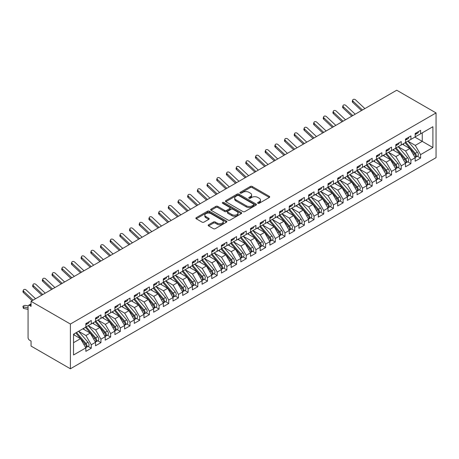 <?xml version="1.0" encoding="UTF-8"?>
<svg xmlns="http://www.w3.org/2000/svg" width="459" height="459" viewBox="0 0 459 459"><rect width="100%" height="100%" fill="white"/><g stroke="black" fill="none" stroke-linecap="round" stroke-linejoin="round"><path stroke-width="0.69" d="M257.895 203.285A0.941 0.545 0 0 0 259.226 203.285L269.33 197.456A1.343 0.775 0 0 0 269.726 196.905A1.343 0.775 0 0 0 269.33 196.36L252.215 186.474A1.343 0.775 0 0 0 250.316 186.474L240.212 192.31A0.941 0.545 0 0 0 239.937 192.694A0.941 0.545 0 0 0 240.212 193.078A0.941 0.545 0 0 0 241.543 193.078L242.851 192.321A4.303 2.484 0 0 1 248.939 192.321L250.362 193.147A4.303 2.484 0 0 1 251.624 194.903A4.303 2.484 0 0 1 250.362 196.659L249.053 197.416A0.941 0.545 0 0 0 248.778 197.8A0.941 0.545 0 0 0 249.053 198.185A0.941 0.545 0 0 0 250.384 198.185L251.693 197.427A4.303 2.484 0 0 1 257.78 197.427L259.203 198.254A4.303 2.484 0 0 1 260.465 200.009A4.303 2.484 0 0 1 259.203 201.765L257.895 202.517A0.941 0.545 0 0 0 257.619 202.901A0.941 0.545 0 0 0 257.895 203.285L257.895 202.517M208.575 224.79A1.343 0.775 0 0 0 208.179 225.34A1.343 0.775 0 0 0 208.575 225.891L213.378 228.662A1.343 0.775 0 0 0 215.277 228.662L226.499 222.185A1.343 0.775 0 0 0 226.889 221.634A1.343 0.775 0 0 0 226.499 221.089L209.384 211.209A1.343 0.775 0 0 0 207.485 211.209L196.263 217.681A1.343 0.775 0 0 0 195.867 218.232A1.343 0.775 0 0 0 196.263 218.782L202.063 222.127A1.343 0.775 0 0 0 203.962 222.127L208.765 219.356A1.343 0.775 0 0 0 209.161 218.811A1.343 0.775 0 0 0 208.765 218.26L205.89 216.602A3.597 2.077 0 0 1 204.834 215.133A3.597 2.077 0 0 1 207.055 213.211A3.597 2.077 0 0 1 210.979 213.664L222.242 220.165A3.597 2.077 0 0 1 223.298 221.634A3.597 2.077 0 0 1 221.077 223.556A3.597 2.077 0 0 1 217.159 223.103L215.277 222.018A1.343 0.775 0 0 0 213.378 222.018L208.575 224.79L208.575 225.891M396.725 90.222L436.05 112.925L70.393 324.037L31.063 301.334L396.725 90.222M242.949 211.588A1.343 0.775 0 0 0 244.848 211.588L256.065 205.116A1.343 0.775 0 0 0 256.461 204.565A1.343 0.775 0 0 0 256.065 204.014L238.955 194.134A1.343 0.775 0 0 0 237.051 194.134L225.834 200.612A1.343 0.775 0 0 0 225.438 201.162A1.343 0.775 0 0 0 225.834 201.708L242.949 211.588M222.931 203.492A0.941 0.545 0 0 1 223.883 203.624L223.883 202.505L241.285 212.551A1.343 0.775 0 0 1 241.675 213.102A1.343 0.775 0 0 1 241.285 213.647L230.062 220.125A1.343 0.775 0 0 1 228.163 220.125L211.048 210.245L215.85 207.497L215.85 206.378L211.048 209.149A1.343 0.775 0 0 0 210.652 209.694A1.343 0.775 0 0 0 211.048 210.245L211.048 209.149M215.85 207.497A1.343 0.775 0 0 1 217.75 207.497L217.75 206.378A1.343 0.775 0 0 0 215.85 206.378M217.75 206.378L224.692 210.383A1.343 0.775 0 0 0 226.591 210.383L229.775 208.547A1.343 0.775 0 0 0 230.171 207.996A1.343 0.775 0 0 0 229.775 207.445L222.552 203.274A0.941 0.545 0 0 1 222.276 202.889A0.941 0.545 0 0 1 222.856 202.39A0.941 0.545 0 0 1 223.883 202.505M31.063 301.334L31.063 306.365L29.514 305.47A2.054 1.188 -120 0 0 28.487 305.373A2.054 1.188 -120 0 0 28.062 306.308L28.062 337.629A2.054 1.188 -120 0 0 29.514 340.142L31.063 341.037L31.063 346.075L70.393 368.778L70.393 324.037M70.393 368.778L436.05 157.667L436.05 112.925M414.884 137.115L432.9 147.517L432.9 126.713L420.599 133.816L420.599 130.35L415.177 133.477L415.177 136.948L410.914 139.41L410.914 135.939L405.492 139.071L405.492 142.537L401.229 144.998L401.229 141.533L395.801 144.665L395.801 148.131L391.544 150.592L391.544 147.127L386.117 150.254L386.117 153.725L381.854 156.186L381.854 152.715L376.432 155.848L376.432 159.313L372.169 161.775L372.169 158.309L366.747 161.442L366.747 164.907L362.484 167.369L362.484 163.903L357.056 167.036L357.056 170.501L352.799 172.963L352.799 169.491L347.371 172.624L347.371 176.095L343.108 178.551L343.108 175.086L337.686 178.218L337.686 181.684L333.423 184.145L333.423 180.68L328.001 183.812L328.001 187.278L323.738 189.739L323.738 186.274L318.311 189.401L318.311 192.872L314.054 195.333L314.054 191.862L308.626 194.995L308.626 198.46L304.363 200.922L304.363 197.456L298.941 200.589L298.941 204.054L294.678 206.516L294.678 203.05L289.256 206.177L289.256 209.648L284.993 212.11L284.993 208.638L279.565 211.771L279.565 215.237L275.308 217.698L275.308 214.233L269.881 217.365L269.881 220.831L265.618 223.292L265.618 219.827L260.196 222.959L260.196 226.425L255.933 228.886L255.933 225.415L250.511 228.548L250.511 232.019L246.248 234.474L246.248 231.009L240.82 234.142L240.82 237.607L236.563 240.068L236.563 236.603L231.135 239.736L231.135 243.201L226.872 245.663L226.872 242.197L221.45 245.324L221.45 248.795L217.187 251.257L217.187 247.785L211.765 250.918L211.765 254.384L207.502 256.845L207.502 253.379L202.075 256.512L202.075 259.978L197.818 262.439L197.818 258.974L192.39 262.1L192.39 265.572L188.127 268.033L188.127 264.562L182.705 267.695L182.705 271.16L178.442 273.621L178.442 270.156L173.02 273.289L173.02 276.754L168.757 279.215L168.757 275.75L163.329 278.883L163.329 282.348L159.072 284.809L159.072 281.338L153.645 284.471L153.645 287.942L149.382 290.398L149.382 286.932L143.96 290.065L143.96 293.531L139.697 295.992L139.697 292.526L134.275 295.659L134.275 299.125L130.012 301.586L130.012 298.12L124.584 301.247L124.584 304.719L120.327 307.18L120.327 303.709L114.899 306.841L114.899 310.307L110.636 312.768L110.636 309.303L105.214 312.436L105.214 315.901L100.951 318.362L100.951 314.897L95.529 318.024L95.529 321.495L91.266 323.956L91.266 320.485L85.839 323.618L85.839 327.083L73.538 334.186L73.538 354.991L85.839 347.888L80.514 338.662L73.538 334.634M432.9 147.517L420.599 154.62L415.275 145.394L407.913 141.142L417.317 152.124L415.28 153.3A2.743 1.584 60 0 1 416.336 155.905A2.743 1.584 60 0 1 415.774 157.156A2.743 1.584 60 0 1 415.326 157.282M417.38 156.226L420.599 158.085L420.599 154.62M420.599 158.085L415.177 161.218L415.177 157.753L410.914 160.208L405.584 150.982L398.223 146.731L407.626 157.718L405.595 158.889A2.743 1.584 60 0 1 406.651 161.493A2.743 1.584 60 0 1 406.083 162.75A2.743 1.584 60 0 1 405.641 162.876M407.695 161.82L410.914 163.679L410.914 160.208M410.914 163.679L405.492 166.812L405.492 163.341L401.229 165.802L395.899 156.576L388.538 152.325M398.01 167.415L401.229 169.273L401.229 165.802M401.229 169.273L395.801 172.4L395.801 168.935L391.544 171.396L386.214 162.17L378.853 157.919L388.257 168.901L386.22 170.077A2.743 1.584 60 0 1 387.281 172.682A2.743 1.584 60 0 1 386.713 173.932A2.743 1.584 60 0 1 386.271 174.059M388.32 173.003L391.544 174.862L391.544 171.396M391.544 174.862L386.117 177.994L386.117 174.529L381.854 176.99L376.529 167.759L369.168 163.513M378.635 178.597L381.854 180.456L381.854 176.99M381.854 180.456L376.432 183.589L376.432 180.117L372.169 182.579L366.839 173.353L359.477 169.101M368.95 184.191L372.169 186.05L372.169 182.579M372.169 186.05L366.747 189.177L366.747 185.711L362.484 188.173L357.154 178.947L349.792 174.695L359.196 185.677L357.165 186.853A2.743 1.584 60 0 1 358.221 189.458A2.743 1.584 60 0 1 357.653 190.709A2.743 1.584 60 0 1 357.211 190.835M359.265 189.779L362.484 191.638L362.484 188.173M362.484 191.638L357.056 194.771L357.056 191.305L352.799 193.767L347.469 184.535L340.108 180.289M349.574 195.373L352.799 197.232L352.799 193.767M352.799 197.232L347.371 200.365L347.371 196.9L343.108 199.355L337.784 190.129L330.423 185.878M339.889 200.967L343.108 202.826L343.108 199.355M343.108 202.826L337.686 205.959L337.686 202.488L333.423 204.949L328.093 195.723L320.732 191.472M330.205 206.556L333.423 208.415L333.423 204.949M333.423 208.415L328.001 211.547L328.001 208.082L323.738 210.543L318.408 201.317L311.047 197.066M320.52 212.15L323.738 214.009L323.738 210.543M323.738 214.009L318.311 217.141L318.311 213.676L314.054 216.132L308.723 206.906L301.362 202.654M310.829 217.744L314.054 219.603L314.054 216.132M314.054 219.603L308.626 222.735L308.626 219.264L304.363 221.726L299.038 212.5L291.677 208.248L301.081 219.23L299.044 220.406A2.743 1.584 60 0 1 300.1 223.011A2.743 1.584 60 0 1 299.538 224.267A2.743 1.584 60 0 1 299.09 224.394M301.144 223.338L304.363 225.197L304.363 221.726M304.363 225.197L298.941 228.324L298.941 224.858L294.678 227.32L289.354 218.094L281.987 213.842M291.459 228.926L294.678 230.785L294.678 227.32M294.678 230.785L289.256 233.918L289.256 230.452L284.993 232.914L279.663 223.682L272.302 219.436L281.706 230.418L279.674 231.594A2.743 1.584 60 0 1 280.73 234.193A2.743 1.584 60 0 1 280.162 235.45A2.743 1.584 60 0 1 279.72 235.576M281.774 234.52L284.993 236.379L284.993 232.914M284.993 236.379L279.565 239.512L279.565 236.041L275.308 238.502L269.978 229.276L262.617 225.025L272.021 236.012L269.984 237.183A2.743 1.584 60 0 1 271.045 239.787A2.743 1.584 60 0 1 270.477 241.044A2.743 1.584 60 0 1 270.035 241.17M272.084 240.114L275.308 241.973L275.308 238.502M275.308 241.973L269.881 245.1L269.881 241.635L265.618 244.096L260.293 234.87L252.932 230.619M262.399 245.703L265.618 247.562L265.618 244.096M265.618 247.562L260.196 250.694L260.196 247.229L255.933 249.69L250.608 240.459L243.241 236.213L252.645 247.194L250.614 248.371A2.743 1.584 60 0 1 251.67 250.97A2.743 1.584 60 0 1 251.102 252.226A2.743 1.584 60 0 1 250.66 252.352M252.714 251.297L255.933 253.156L255.933 249.69M255.933 253.156L250.511 256.288L250.511 252.823L246.248 255.279L240.918 246.053L233.556 241.801L242.96 252.789L240.929 253.959A2.743 1.584 60 0 1 241.985 256.564A2.743 1.584 60 0 1 241.417 257.82A2.743 1.584 60 0 1 240.975 257.947M243.029 256.891L246.248 258.75L246.248 255.279M246.248 258.75L240.82 261.882L240.82 258.411L236.563 260.873L231.233 251.647L223.872 247.395M233.338 262.479L236.563 264.338L236.563 260.873M236.563 264.338L231.135 267.471L231.135 264.005L226.872 266.467L221.548 257.241L214.187 252.989L223.59 263.971L221.554 265.147A2.743 1.584 60 0 1 222.609 267.752A2.743 1.584 60 0 1 222.047 269.003A2.743 1.584 60 0 1 221.599 269.129M223.653 268.073L226.872 269.932L226.872 266.467M226.872 269.932L221.45 273.065L221.45 269.599L217.187 272.055L211.863 262.829L204.496 258.578L213.9 269.565L211.869 270.735A2.743 1.584 60 0 1 212.924 273.34A2.743 1.584 60 0 1 212.356 274.597A2.743 1.584 60 0 1 211.915 274.723M213.969 273.667L217.187 275.526L217.187 272.055M217.187 275.526L211.765 278.659L211.765 275.188L207.502 277.649L202.172 268.423L194.811 264.172M204.284 279.261L207.502 281.12L207.502 277.649M207.502 281.12L202.075 284.247L202.075 280.782L197.818 283.243L192.487 274.017L185.126 269.766L194.53 280.747L192.493 281.924A2.743 1.584 60 0 1 193.555 284.528A2.743 1.584 60 0 1 192.987 285.779A2.743 1.584 60 0 1 192.545 285.905M194.593 284.85L197.818 286.709L197.818 283.243M197.818 286.709L192.39 289.841L192.39 286.376L188.127 288.837L182.802 279.606L175.441 275.36M184.908 290.444L188.127 292.303L188.127 288.837M188.127 292.303L182.705 295.435L182.705 291.964L178.442 294.426L173.118 285.2L165.751 280.948M175.223 296.038L178.442 297.897L178.442 294.426M178.442 297.897L173.02 301.024L173.02 297.558L168.757 300.02L163.427 290.794L156.066 286.542M165.538 301.626L168.757 303.485L168.757 300.02M168.757 303.485L163.329 306.618L163.329 303.152L159.072 305.614L153.742 296.382L146.381 292.136M155.848 307.22L159.072 309.079L159.072 305.614M159.072 309.079L153.645 312.212L153.645 308.746L149.382 311.202L144.057 301.976L136.696 297.725M146.163 312.814L149.382 314.673L149.382 311.202M149.382 314.673L143.96 317.806L143.96 314.335L139.697 316.796L134.372 307.57L127.005 303.319L136.409 314.3L134.378 315.476A2.743 1.584 60 0 1 135.434 318.081A2.743 1.584 60 0 1 134.866 319.332A2.743 1.584 60 0 1 134.424 319.464M136.478 318.403L139.697 320.262L139.697 316.796M139.697 320.262L134.275 323.394L134.275 319.929L130.012 322.39L124.682 313.164L117.32 308.913M126.793 323.997L130.012 325.856L130.012 322.39M130.012 325.856L124.584 328.988L124.584 325.523L120.327 327.978L114.997 318.753L107.635 314.501L117.039 325.488L115.002 326.659A2.743 1.584 60 0 1 116.064 329.264A2.743 1.584 60 0 1 115.496 330.52A2.743 1.584 60 0 1 115.054 330.646M117.102 329.591L120.327 331.45L120.327 327.978M120.327 331.45L114.899 334.582L114.899 331.111L110.636 333.573L105.312 324.347L97.951 320.095L107.354 331.077L105.318 332.253A2.743 1.584 60 0 1 106.379 334.858A2.743 1.584 60 0 1 105.811 336.114A2.743 1.584 60 0 1 105.363 336.24M107.417 335.185L110.636 337.044L110.636 333.573M110.636 337.044L105.214 340.171L105.214 336.705L100.951 339.167L95.627 329.941L88.26 325.689M97.733 340.773L100.951 342.632L100.951 339.167M100.951 342.632L95.529 345.765L95.529 342.299L91.266 344.761L85.936 335.529L78.575 331.283L87.979 342.265L85.948 343.441A2.743 1.584 60 0 1 87.003 346.04A2.743 1.584 60 0 1 86.435 347.297A2.743 1.584 60 0 1 85.994 347.423M88.048 346.367L91.266 348.226L91.266 344.761M91.266 348.226L85.839 351.359L85.839 347.888M85.839 326.974L91.266 323.956M73.538 342.689L80.514 338.662M95.529 321.38L100.951 318.362M85.936 335.529L90.199 333.068L82.838 328.822M95.529 342.299L90.199 333.068M105.214 315.792L110.636 312.768M95.627 329.941L99.884 327.479L92.523 323.228M105.214 336.705L99.884 327.479M114.899 310.198L120.327 307.18M105.312 324.347L109.575 321.885L102.214 317.634M114.899 331.111L109.575 321.885M124.584 304.604L130.012 301.586M114.997 318.753L119.26 316.291L111.898 312.045M124.584 325.523L119.26 316.291M134.275 299.016L139.697 295.992M124.682 313.164L128.945 310.703L121.583 306.451M134.275 319.929L128.945 310.703M143.96 293.421L149.382 290.398M134.372 307.57L138.629 305.109L131.268 300.857M143.96 314.335L138.629 305.109M153.645 287.827L159.072 284.809M144.057 301.976L148.32 299.515L140.959 295.263M153.645 308.746L148.32 299.515M163.329 282.233L168.757 279.215M153.742 296.382L158.005 293.926L150.644 289.675M163.329 303.152L158.005 293.926M173.02 276.645L178.442 273.621M163.427 290.794L167.69 288.332L160.329 284.081M173.02 297.558L167.69 288.332M182.705 271.051L188.127 268.033M173.118 285.2L177.375 282.738L170.014 278.487M182.705 291.964L177.375 282.738M192.39 265.457L197.818 262.439M182.802 279.606L187.065 277.144L179.704 272.898M192.39 286.376L187.065 277.144M202.075 259.869L207.502 256.845M192.487 274.017L196.75 271.556L189.389 267.304M202.075 280.782L196.75 271.556M211.765 254.275L217.187 251.257M202.172 268.423L206.435 265.962L199.074 261.71M211.765 275.188L206.435 265.962M221.45 248.68L226.872 245.663M211.863 262.829L216.12 260.368L208.759 256.122M221.45 269.599L216.12 260.368M231.135 243.092L236.563 240.068M221.548 257.241L225.811 254.779L218.45 250.528M231.135 264.005L225.811 254.779M240.82 237.498L246.248 234.474M231.233 251.647L235.496 249.185L228.134 244.934M240.82 258.411L235.496 249.185M250.511 231.904L255.933 228.886M240.918 246.053L245.181 243.591L237.819 239.34M250.511 252.823L245.181 243.591M260.196 226.31L265.618 223.292M250.608 240.459L254.865 238.003L247.504 233.751M260.196 247.229L254.865 238.003M269.881 220.722L275.308 217.698M260.293 234.87L264.556 232.409L257.189 228.157M269.881 241.635L264.556 232.409M279.565 215.128L284.993 212.11M269.978 229.276L274.241 226.815L266.88 222.563M279.565 236.041L274.241 226.815M289.256 209.533L294.678 206.516M279.663 223.682L283.926 221.221L276.565 216.975M289.256 230.452L283.926 221.221M298.941 203.945L304.363 200.922M289.354 218.094L293.611 215.632L286.25 211.381M298.941 224.858L293.611 215.632M308.626 198.351L314.054 195.333M299.038 212.5L303.301 210.038L295.935 205.787M308.626 219.264L303.301 210.038M318.311 192.757L323.738 189.739M308.723 206.906L312.986 204.444L305.625 200.199M318.311 213.676L312.986 204.444M328.001 187.169L333.423 184.145M318.408 201.317L322.671 198.856L315.31 194.605M328.001 208.082L322.671 198.856M337.686 181.575L343.108 178.551M328.093 195.723L332.356 193.262L324.995 189.01M337.686 202.488L332.356 193.262M347.371 175.981L352.799 172.963M337.784 190.129L342.047 187.668L334.68 183.416M347.371 196.9L342.047 187.668M357.056 170.387L362.484 167.369M347.469 184.535L351.732 182.08L344.37 177.828M357.056 191.305L351.732 182.08M366.747 164.798L372.169 161.775M357.154 178.947L361.417 176.486L354.055 172.234M366.747 185.711L361.417 176.486M376.432 159.204L381.854 156.186M366.839 173.353L371.101 170.891L363.74 166.64M376.432 180.117L371.101 170.891M386.117 153.61L391.544 150.592M376.529 167.759L380.792 165.297L373.425 161.052M386.117 174.529L380.792 165.297M395.801 148.022L401.229 144.998M386.214 162.17L390.477 159.709L383.116 155.458M395.801 168.935L390.477 159.709M405.492 142.428L410.914 139.41M395.899 156.576L400.162 154.115L392.801 149.863M405.492 163.341L400.162 154.115M415.177 136.834L420.599 133.816M415.275 145.394L422.246 141.366L422.246 132.863L432.9 126.713M405.584 150.982L409.847 148.521L402.486 144.275M415.177 157.753L409.847 148.521M258.274 203.423L259.203 202.884A4.303 2.484 0 0 0 260.465 201.128L260.465 200.009M251.624 194.903L251.624 196.022A4.303 2.484 0 0 1 250.362 197.777L249.432 198.317M269.33 196.36L269.33 197.456L252.215 187.593A1.343 0.775 0 0 0 250.316 187.593L240.591 193.21M256.047 205.121L238.955 195.253A1.343 0.775 0 0 0 237.051 195.253L225.851 201.719M253.689 204.949A0.941 0.545 0 0 0 253.965 204.565A0.941 0.545 0 0 0 253.689 204.18L238.669 195.505A0.941 0.545 0 0 0 237.337 195.505L235.96 196.303A4.303 2.484 0 0 0 234.698 198.058A4.303 2.484 0 0 0 235.96 199.814L246.225 205.747A4.303 2.484 0 0 0 252.312 205.747L253.689 204.949L253.689 206.068A0.941 0.545 0 0 0 253.965 205.684L253.965 204.565M234.698 198.058L234.698 199.177A4.303 2.484 0 0 0 235.96 200.933L235.96 199.814M253.689 206.068L252.312 206.866A4.303 2.484 0 0 1 246.225 206.866L235.96 200.933M217.75 207.497L224.692 211.501A1.343 0.775 0 0 0 226.591 211.501L229.775 209.66A1.343 0.775 0 0 0 230.171 209.115L230.171 207.996M223.883 203.624L241.268 213.659M231.893 214.542A3.597 2.077 0 0 0 235.811 214.99A3.597 2.077 0 0 0 238.032 213.074A3.597 2.077 0 0 0 236.982 211.605L233.011 209.31A1.343 0.775 0 0 0 231.107 209.31L227.922 211.151A1.343 0.775 0 0 0 227.532 211.702A1.343 0.775 0 0 0 227.922 212.247L231.893 214.542L231.893 215.661A3.597 2.077 0 0 0 235.811 216.109A3.597 2.077 0 0 0 238.032 214.192L238.032 213.074M227.532 211.702L227.532 212.821A1.343 0.775 0 0 0 227.922 213.366L227.922 212.247M231.893 215.661L227.922 213.366M223.298 221.634L223.298 222.753A3.597 2.077 0 0 1 221.077 224.675A3.597 2.077 0 0 1 217.159 224.221L215.277 223.137A1.343 0.775 0 0 0 213.378 223.137L208.593 225.903M204.834 215.133L204.834 216.252A3.597 2.077 0 0 0 205.89 217.715L205.89 216.602M208.747 219.368L205.89 217.715M226.499 221.089L226.499 222.185L209.384 212.322A1.343 0.775 0 0 0 207.485 212.322L196.28 218.794M415.774 157.156L417.805 155.98A2.743 1.584 -120 0 0 418.373 154.729A2.743 1.584 -120 0 0 417.317 152.124M405.09 142.772L414.506 153.748A2.743 1.584 60 0 1 415.561 156.353A2.743 1.584 60 0 1 415.068 157.557M404.172 145.245L403.054 143.942M405.865 142.324L415.28 153.3M415.177 134.544A2.743 1.584 -120 0 0 415.561 133.426A2.743 1.584 -120 0 0 415.556 133.259M415.326 134.361A2.743 1.584 -120 0 0 415.774 134.235A2.743 1.584 -120 0 0 416.336 132.978A2.743 1.584 -120 0 0 416.336 132.812M418.367 131.635A2.743 1.584 60 0 1 418.373 131.802A2.743 1.584 60 0 1 417.805 133.058L415.774 134.235M364.888 108.599L355.536 99.85A1.71 1.239 17.6 0 0 353.883 99.27A1.71 1.239 17.6 0 0 352.696 100.033A1.71 1.239 17.6 0 0 353.114 101.25L352.741 102.426A1.71 1.239 -162.4 0 1 352.323 101.204L352.696 100.033M362.467 109.999L353.114 101.25M352.741 102.426L361.462 110.579M406.083 162.75L408.12 161.574A2.743 1.584 -120 0 0 408.688 160.323A2.743 1.584 -120 0 0 407.626 157.718M395.406 148.36L404.821 159.336A2.743 1.584 60 0 1 405.876 161.941A2.743 1.584 60 0 1 405.377 163.152M394.488 150.839L393.369 149.536M396.18 147.913L405.595 158.889M386.489 153.507L395.91 164.483A2.743 1.584 60 0 1 396.966 167.087A2.743 1.584 60 0 1 396.398 168.344L398.435 167.168A2.743 1.584 -120 0 0 398.997 165.911A2.743 1.584 -120 0 0 397.942 163.306L388.526 152.331M396.398 168.344A2.743 1.584 60 0 1 395.956 168.47M385.715 153.954L395.136 164.93A2.743 1.584 60 0 1 396.192 167.535A2.743 1.584 60 0 1 395.692 168.746M384.797 156.433L383.684 155.131M386.713 173.932L388.744 172.762A2.743 1.584 -120 0 0 389.312 171.505A2.743 1.584 -120 0 0 388.257 168.901M376.03 159.548L385.445 170.524A2.743 1.584 60 0 1 386.507 173.129A2.743 1.584 60 0 1 386.008 174.334M375.112 162.021L373.999 160.719M376.805 159.101L386.22 170.077M367.12 164.689L376.535 175.671A2.743 1.584 60 0 1 377.591 178.27A2.743 1.584 60 0 1 377.028 179.526L379.059 178.35A2.743 1.584 -120 0 0 379.627 177.099A2.743 1.584 -120 0 0 378.572 174.495L369.151 163.519M377.028 179.526A2.743 1.584 60 0 1 376.581 179.653M366.345 165.137L375.76 176.113A2.743 1.584 60 0 1 376.816 178.717A2.743 1.584 60 0 1 376.323 179.928M365.427 167.615L364.308 166.313M405.492 140.138A2.743 1.584 -120 0 0 405.876 139.02A2.743 1.584 -120 0 0 405.871 138.853M405.641 139.949A2.743 1.584 -120 0 0 406.083 139.823A2.743 1.584 -120 0 0 406.651 138.572A2.743 1.584 -120 0 0 406.645 138.406M408.682 137.23A2.743 1.584 60 0 1 408.688 137.396A2.743 1.584 60 0 1 408.12 138.652L406.083 139.823M355.203 114.193L345.851 105.444A1.71 1.239 17.6 0 0 344.198 104.859A1.71 1.239 17.6 0 0 343.005 105.627A1.71 1.239 17.6 0 0 343.43 106.844L343.057 108.014A1.71 1.239 -162.4 0 1 342.632 106.798L343.005 105.627M352.782 115.593L343.43 106.844M343.057 108.014L351.772 116.173M395.801 145.727A2.743 1.584 -120 0 0 396.192 144.608A2.743 1.584 -120 0 0 396.186 144.442M395.956 145.543A2.743 1.584 -120 0 0 396.398 145.417A2.743 1.584 -120 0 0 396.966 144.16A2.743 1.584 -120 0 0 396.96 143.994M398.997 142.824A2.743 1.584 60 0 1 398.997 142.99A2.743 1.584 60 0 1 398.435 144.241L396.398 145.417M345.518 119.788L336.166 111.038A1.71 1.239 17.6 0 0 334.508 110.453A1.71 1.239 17.6 0 0 333.32 111.216A1.71 1.239 17.6 0 0 333.745 112.438L333.372 113.608A1.71 1.239 -162.4 0 1 332.947 112.392L333.32 111.216M343.097 121.187L333.745 112.438M333.372 113.608L342.087 121.767M386.117 151.321A2.743 1.584 -120 0 0 386.507 150.202A2.743 1.584 -120 0 0 386.501 150.036M386.271 151.137A2.743 1.584 -120 0 0 386.713 151.011A2.743 1.584 -120 0 0 387.281 149.754A2.743 1.584 -120 0 0 387.276 149.588M389.307 148.412A2.743 1.584 60 0 1 389.312 148.578A2.743 1.584 60 0 1 388.744 149.835L386.713 151.011M335.827 125.382L326.475 116.632A1.71 1.239 17.6 0 0 324.823 116.047A1.71 1.239 17.6 0 0 323.635 116.81A1.71 1.239 17.6 0 0 324.054 118.026L323.681 119.202A1.71 1.239 -162.4 0 1 323.262 117.98L323.635 116.81M333.406 126.776L324.054 118.026M323.681 119.202L332.402 127.361M376.432 156.915A2.743 1.584 -120 0 0 376.816 155.796A2.743 1.584 -120 0 0 376.81 155.63M376.581 156.731A2.743 1.584 -120 0 0 377.028 156.599A2.743 1.584 -120 0 0 377.591 155.349A2.743 1.584 -120 0 0 377.591 155.182M379.622 154.006A2.743 1.584 60 0 1 379.627 154.172A2.743 1.584 60 0 1 379.059 155.429L377.028 156.599M326.142 130.97L316.79 122.22A1.71 1.239 17.6 0 0 315.138 121.635A1.71 1.239 17.6 0 0 313.95 122.404A1.71 1.239 17.6 0 0 314.369 123.62L313.996 124.791A1.71 1.239 -162.4 0 1 313.577 123.574L313.95 122.404M323.721 132.37L314.369 123.62M313.996 124.791L322.717 132.949M357.435 170.283L366.85 181.259A2.743 1.584 60 0 1 367.906 183.864A2.743 1.584 60 0 1 367.338 185.12L369.375 183.944A2.743 1.584 -120 0 0 369.943 182.688A2.743 1.584 -120 0 0 368.881 180.089L359.466 169.107M367.338 185.12A2.743 1.584 60 0 1 366.896 185.247M356.66 170.731L366.075 181.707A2.743 1.584 60 0 1 367.131 184.311A2.743 1.584 60 0 1 366.632 185.522M355.742 173.209L354.623 171.907M366.747 162.503A2.743 1.584 -120 0 0 367.131 161.39A2.743 1.584 -120 0 0 367.125 161.218M366.896 162.32A2.743 1.584 -120 0 0 367.338 162.193A2.743 1.584 -120 0 0 367.906 160.943A2.743 1.584 -120 0 0 367.9 160.77M369.937 159.6A2.743 1.584 60 0 1 369.943 159.766A2.743 1.584 60 0 1 369.375 161.017L367.338 162.193M316.458 136.564L307.105 127.814A1.71 1.239 17.6 0 0 305.453 127.229A1.71 1.239 17.6 0 0 304.26 127.992A1.71 1.239 17.6 0 0 304.684 129.214L304.311 130.385A1.71 1.239 -162.4 0 1 303.887 129.168L304.26 127.992M314.036 137.964L304.684 129.214M304.311 130.385L313.027 138.543M357.653 190.709L359.69 189.538A2.743 1.584 -120 0 0 360.252 188.282A2.743 1.584 -120 0 0 359.196 185.677M346.97 176.325L356.391 187.301A2.743 1.584 60 0 1 357.446 189.906A2.743 1.584 60 0 1 356.947 191.116M346.052 178.798L344.939 177.501M347.744 175.877L357.165 186.853M338.059 181.471L347.474 192.447A2.743 1.584 60 0 1 348.536 195.046A2.743 1.584 60 0 1 347.968 196.303L349.999 195.127A2.743 1.584 -120 0 0 350.567 193.876A2.743 1.584 -120 0 0 349.511 191.271L340.096 180.295M347.968 196.303A2.743 1.584 60 0 1 347.526 196.429M337.285 181.919L346.7 192.895A2.743 1.584 60 0 1 347.761 195.494A2.743 1.584 60 0 1 347.262 196.704M336.367 184.392L335.254 183.089M328.374 187.06L337.79 198.036A2.743 1.584 60 0 1 338.845 200.64A2.743 1.584 60 0 1 338.283 201.897L340.314 200.721A2.743 1.584 -120 0 0 340.882 199.464A2.743 1.584 -120 0 0 339.826 196.865L330.405 185.889M338.283 201.897A2.743 1.584 60 0 1 337.835 202.023M327.6 187.507L337.015 198.483A2.743 1.584 60 0 1 338.071 201.088A2.743 1.584 60 0 1 337.577 202.299M326.682 189.986L325.563 188.683M318.689 192.654L328.105 203.63A2.743 1.584 60 0 1 329.16 206.234A2.743 1.584 60 0 1 328.592 207.485L330.629 206.315A2.743 1.584 -120 0 0 331.197 205.058A2.743 1.584 -120 0 0 330.136 202.453L320.721 191.478M328.592 207.485A2.743 1.584 60 0 1 328.151 207.617M317.915 193.101L327.33 204.077A2.743 1.584 60 0 1 328.386 206.682A2.743 1.584 60 0 1 327.887 207.893M316.997 195.574L315.878 194.277M357.056 168.097A2.743 1.584 -120 0 0 357.446 166.978A2.743 1.584 -120 0 0 357.441 166.812M357.211 167.914A2.743 1.584 -120 0 0 357.653 167.787A2.743 1.584 -120 0 0 358.221 166.531A2.743 1.584 -120 0 0 358.215 166.365M360.252 165.188A2.743 1.584 60 0 1 360.252 165.36A2.743 1.584 60 0 1 359.69 166.611L357.653 167.787M306.773 142.158L297.421 133.408A1.71 1.239 17.6 0 0 295.762 132.823A1.71 1.239 17.6 0 0 294.575 133.586A1.71 1.239 17.6 0 0 294.999 134.803L294.626 135.979A1.71 1.239 -162.4 0 1 294.202 134.762L294.575 133.586M304.351 143.552L294.999 134.803M294.626 135.979L303.342 144.137M347.371 173.691A2.743 1.584 -120 0 0 347.761 172.573A2.743 1.584 -120 0 0 347.756 172.406M347.526 173.508A2.743 1.584 -120 0 0 347.968 173.382A2.743 1.584 -120 0 0 348.536 172.125A2.743 1.584 -120 0 0 348.53 171.959M350.561 170.782A2.743 1.584 60 0 1 350.567 170.949A2.743 1.584 60 0 1 349.999 172.205L347.968 173.382M297.082 147.746L287.73 138.997A1.71 1.239 17.6 0 0 286.077 138.411A1.71 1.239 17.6 0 0 284.89 139.18A1.71 1.239 17.6 0 0 285.309 140.397L284.936 141.573A1.71 1.239 -162.4 0 1 284.517 140.351L284.89 139.18M294.661 149.146L285.309 140.397M284.936 141.573L293.657 149.726M337.686 179.285A2.743 1.584 -120 0 0 338.071 178.167A2.743 1.584 -120 0 0 338.065 178M337.835 179.096A2.743 1.584 -120 0 0 338.283 178.97A2.743 1.584 -120 0 0 338.845 177.719A2.743 1.584 -120 0 0 338.845 177.553M340.876 176.376A2.743 1.584 60 0 1 340.882 176.543A2.743 1.584 60 0 1 340.314 177.799L338.283 178.97M287.397 153.34L278.045 144.591A1.71 1.239 17.6 0 0 276.393 144.006A1.71 1.239 17.6 0 0 275.205 144.769A1.71 1.239 17.6 0 0 275.624 145.991L275.251 147.161A1.71 1.239 -162.4 0 1 274.832 145.945L275.205 144.769M284.976 154.74L275.624 145.991M275.251 147.161L283.972 155.32M328.001 184.874A2.743 1.584 -120 0 0 328.386 183.755A2.743 1.584 -120 0 0 328.38 183.589M328.151 184.69A2.743 1.584 -120 0 0 328.592 184.564A2.743 1.584 -120 0 0 329.16 183.307A2.743 1.584 -120 0 0 329.155 183.141M331.191 181.971A2.743 1.584 60 0 1 331.197 182.137A2.743 1.584 60 0 1 330.629 183.388L328.592 184.564M277.712 158.934L268.36 150.185A1.71 1.239 17.6 0 0 266.708 149.6A1.71 1.239 17.6 0 0 265.514 150.363A1.71 1.239 17.6 0 0 265.939 151.579L265.566 152.755A1.71 1.239 -162.4 0 1 265.141 151.539L265.514 150.363M275.291 160.329L265.939 151.579M265.566 152.755L274.281 160.914M308.999 198.248L318.42 209.224A2.743 1.584 60 0 1 319.475 211.828A2.743 1.584 60 0 1 318.907 213.079L320.944 211.903A2.743 1.584 -120 0 0 321.507 210.652A2.743 1.584 -120 0 0 320.451 208.047L311.036 197.072M318.907 213.079A2.743 1.584 60 0 1 318.466 213.206M308.224 198.695L317.645 209.671A2.743 1.584 60 0 1 318.701 212.276A2.743 1.584 60 0 1 318.202 213.481M307.306 201.168L306.193 199.866M299.314 203.836L308.729 214.812A2.743 1.584 60 0 1 309.791 217.417A2.743 1.584 60 0 1 309.223 218.673L311.254 217.497A2.743 1.584 -120 0 0 311.822 216.246A2.743 1.584 -120 0 0 310.766 213.642L301.351 202.666M309.223 218.673A2.743 1.584 60 0 1 308.781 218.8M298.539 204.284L307.955 215.26A2.743 1.584 60 0 1 309.016 217.864A2.743 1.584 60 0 1 308.517 219.075M297.621 206.762L296.508 205.46M299.538 224.267L301.569 223.091A2.743 1.584 -120 0 0 302.137 221.835A2.743 1.584 -120 0 0 301.081 219.23M288.854 209.878L298.27 220.854A2.743 1.584 60 0 1 299.325 223.458A2.743 1.584 60 0 1 298.832 224.669M287.936 212.356L286.818 211.054M289.629 209.43L299.044 220.406M279.944 215.024L289.359 226A2.743 1.584 60 0 1 290.415 228.605A2.743 1.584 60 0 1 289.847 229.856L291.884 228.685A2.743 1.584 -120 0 0 292.452 227.429A2.743 1.584 -120 0 0 291.39 224.824L281.975 213.848M289.847 229.856A2.743 1.584 60 0 1 289.405 229.982M279.17 215.472L288.585 226.448A2.743 1.584 60 0 1 289.64 229.052A2.743 1.584 60 0 1 289.141 230.257M278.252 217.945L277.133 216.642M280.162 235.45L282.199 234.274A2.743 1.584 -120 0 0 282.761 233.023A2.743 1.584 -120 0 0 281.706 230.418M269.479 221.06L278.9 232.036A2.743 1.584 60 0 1 279.956 234.641A2.743 1.584 60 0 1 279.456 235.851M268.561 223.539L267.448 222.236M270.253 220.613L279.674 231.594M318.311 190.468A2.743 1.584 -120 0 0 318.701 189.349A2.743 1.584 -120 0 0 318.695 189.183M318.466 190.284A2.743 1.584 -120 0 0 318.907 190.158A2.743 1.584 -120 0 0 319.475 188.901A2.743 1.584 -120 0 0 319.47 188.735M321.507 187.559A2.743 1.584 60 0 1 321.507 187.725A2.743 1.584 60 0 1 320.944 188.982L318.907 190.158M268.027 164.523L258.675 155.773A1.71 1.239 17.6 0 0 257.017 155.194A1.71 1.239 17.6 0 0 255.829 155.957A1.71 1.239 17.6 0 0 256.254 157.173L255.881 158.349A1.71 1.239 -162.4 0 1 255.456 157.127L255.829 155.957M265.606 165.923L256.254 157.173M255.881 158.349L264.596 166.502M308.626 196.062A2.743 1.584 -120 0 0 309.016 194.943A2.743 1.584 -120 0 0 309.01 194.777M308.781 195.873A2.743 1.584 -120 0 0 309.223 195.746A2.743 1.584 -120 0 0 309.791 194.496A2.743 1.584 -120 0 0 309.785 194.329M311.816 193.153A2.743 1.584 60 0 1 311.822 193.319A2.743 1.584 60 0 1 311.254 194.576L309.223 195.746M258.337 170.117L248.985 161.367A1.71 1.239 17.6 0 0 247.332 160.782A1.71 1.239 17.6 0 0 246.144 161.551A1.71 1.239 17.6 0 0 246.563 162.767L246.19 163.938A1.71 1.239 -162.4 0 1 245.772 162.721L246.144 161.551M255.915 171.517L246.563 162.767M246.19 163.938L254.911 172.096M298.941 201.65A2.743 1.584 -120 0 0 299.325 200.531A2.743 1.584 -120 0 0 299.32 200.365M299.09 201.467A2.743 1.584 -120 0 0 299.538 201.34A2.743 1.584 -120 0 0 300.1 200.084A2.743 1.584 -120 0 0 300.1 199.917M302.131 198.747A2.743 1.584 60 0 1 302.137 198.913A2.743 1.584 60 0 1 301.569 200.164L299.538 201.34M248.652 175.711L239.3 166.961A1.71 1.239 17.6 0 0 237.647 166.376A1.71 1.239 17.6 0 0 236.46 167.139A1.71 1.239 17.6 0 0 236.878 168.361L236.505 169.532A1.71 1.239 -162.4 0 1 236.087 168.315L236.46 167.139M246.231 177.111L236.878 168.361M236.505 169.532L245.226 177.69M289.256 207.244A2.743 1.584 -120 0 0 289.64 206.125A2.743 1.584 -120 0 0 289.635 205.959M289.405 207.061A2.743 1.584 -120 0 0 289.847 206.934A2.743 1.584 -120 0 0 290.415 205.678A2.743 1.584 -120 0 0 290.409 205.512M292.446 204.335A2.743 1.584 60 0 1 292.452 204.502A2.743 1.584 60 0 1 291.884 205.758L289.847 206.934M238.967 181.305L229.615 172.555A1.71 1.239 17.6 0 0 227.962 171.97A1.71 1.239 17.6 0 0 226.769 172.733A1.71 1.239 17.6 0 0 227.194 173.95L226.821 175.126A1.71 1.239 -162.4 0 1 226.396 173.904L226.769 172.733M236.546 182.699L227.194 173.95M226.821 175.126L235.536 183.284M279.565 212.838A2.743 1.584 -120 0 0 279.956 211.719A2.743 1.584 -120 0 0 279.95 211.553M279.72 212.655A2.743 1.584 -120 0 0 280.162 212.523A2.743 1.584 -120 0 0 280.73 211.272A2.743 1.584 -120 0 0 280.724 211.106M282.761 209.929A2.743 1.584 60 0 1 282.761 210.096A2.743 1.584 60 0 1 282.199 211.352L280.162 212.523M229.282 186.893L219.93 178.144A1.71 1.239 17.6 0 0 218.272 177.558A1.71 1.239 17.6 0 0 217.084 178.327A1.71 1.239 17.6 0 0 217.509 179.544L217.136 180.714A1.71 1.239 -162.4 0 1 216.711 179.498L217.084 178.327M226.861 188.293L217.509 179.544M217.136 180.714L225.851 188.873M270.477 241.044L272.508 239.868A2.743 1.584 -120 0 0 273.076 238.611A2.743 1.584 -120 0 0 272.021 236.012M259.794 226.654L269.209 237.63A2.743 1.584 60 0 1 270.271 240.235A2.743 1.584 60 0 1 269.772 241.445M258.876 229.133L257.763 227.83M260.569 226.207L269.984 237.183M269.881 218.427A2.743 1.584 -120 0 0 270.271 217.314A2.743 1.584 -120 0 0 270.265 217.141M270.035 218.243A2.743 1.584 -120 0 0 270.477 218.117A2.743 1.584 -120 0 0 271.045 216.866A2.743 1.584 -120 0 0 271.039 216.694M273.071 215.523A2.743 1.584 60 0 1 273.076 215.69A2.743 1.584 60 0 1 272.508 216.941L270.477 218.117M219.591 192.487L210.239 183.738A1.71 1.239 17.6 0 0 208.587 183.152A1.71 1.239 17.6 0 0 207.399 183.916A1.71 1.239 17.6 0 0 207.818 185.138L207.445 186.308A1.71 1.239 -162.4 0 1 207.026 185.092L207.399 183.916M217.17 193.887L207.818 185.138M207.445 186.308L216.166 194.467M250.884 231.801L260.299 242.777A2.743 1.584 60 0 1 261.355 245.381A2.743 1.584 60 0 1 260.792 246.632L262.823 245.462A2.743 1.584 -120 0 0 263.391 244.205A2.743 1.584 -120 0 0 262.336 241.6L252.92 230.625M260.792 246.632A2.743 1.584 60 0 1 260.345 246.758M250.109 232.248L259.524 243.224A2.743 1.584 60 0 1 260.58 245.829A2.743 1.584 60 0 1 260.087 247.04M249.191 234.721L248.072 233.424M260.196 224.021A2.743 1.584 -120 0 0 260.58 222.902A2.743 1.584 -120 0 0 260.574 222.735M260.345 223.837A2.743 1.584 -120 0 0 260.792 223.711A2.743 1.584 -120 0 0 261.355 222.454A2.743 1.584 -120 0 0 261.355 222.288M263.386 221.112A2.743 1.584 60 0 1 263.391 221.284A2.743 1.584 60 0 1 262.823 222.535L260.792 223.711M209.906 198.081L200.554 189.332A1.71 1.239 17.6 0 0 198.902 188.747A1.71 1.239 17.6 0 0 197.714 189.51A1.71 1.239 17.6 0 0 198.133 190.726L197.76 191.902A1.71 1.239 -162.4 0 1 197.341 190.686L197.714 189.51M207.485 199.476L198.133 190.726M197.76 191.902L206.481 200.061M251.102 252.226L253.138 251.05A2.743 1.584 -120 0 0 253.707 249.799A2.743 1.584 -120 0 0 252.645 247.194M240.424 237.842L249.839 248.818A2.743 1.584 60 0 1 250.895 251.417A2.743 1.584 60 0 1 250.396 252.628M239.506 240.315L238.387 239.013M241.199 237.395L250.614 248.371M250.511 229.615A2.743 1.584 -120 0 0 250.895 228.496A2.743 1.584 -120 0 0 250.889 228.33M250.66 229.431A2.743 1.584 -120 0 0 251.102 229.305A2.743 1.584 -120 0 0 251.67 228.048A2.743 1.584 -120 0 0 251.664 227.882M253.701 226.706A2.743 1.584 60 0 1 253.707 226.872A2.743 1.584 60 0 1 253.138 228.129L251.102 229.305M200.222 203.67L190.869 194.92A1.71 1.239 17.6 0 0 189.217 194.335A1.71 1.239 17.6 0 0 188.029 195.104A1.71 1.239 17.6 0 0 188.448 196.32L188.075 197.496A1.71 1.239 -162.4 0 1 187.651 196.274L188.029 195.104M197.8 205.07L188.448 196.32M188.075 197.496L196.791 205.649M241.417 257.82L243.454 256.644A2.743 1.584 -120 0 0 244.022 255.388A2.743 1.584 -120 0 0 242.96 252.789M230.734 243.431L240.155 254.406A2.743 1.584 60 0 1 241.21 257.011A2.743 1.584 60 0 1 240.711 258.222M229.816 245.909L228.702 244.607M231.508 242.983L240.929 253.959M240.82 235.209A2.743 1.584 -120 0 0 241.21 234.09A2.743 1.584 -120 0 0 241.204 233.924M240.975 235.019A2.743 1.584 -120 0 0 241.417 234.893A2.743 1.584 -120 0 0 241.985 233.642A2.743 1.584 -120 0 0 241.979 233.476M244.016 232.3A2.743 1.584 60 0 1 244.022 232.466A2.743 1.584 60 0 1 243.454 233.723L241.417 234.893M190.537 209.264L181.185 200.514A1.71 1.239 17.6 0 0 179.526 199.929A1.71 1.239 17.6 0 0 178.339 200.692A1.71 1.239 17.6 0 0 178.763 201.914L178.39 203.085A1.71 1.239 -162.4 0 1 177.966 201.868L178.339 200.692M188.115 210.664L178.763 201.914M178.39 203.085L187.106 211.243M221.823 248.577L231.238 259.553A2.743 1.584 60 0 1 232.3 262.158A2.743 1.584 60 0 1 231.732 263.409L233.763 262.238A2.743 1.584 -120 0 0 234.331 260.982A2.743 1.584 -120 0 0 233.275 258.377L223.86 247.401M231.732 263.409A2.743 1.584 60 0 1 231.29 263.541M221.049 249.025L230.464 260.001A2.743 1.584 60 0 1 231.525 262.605A2.743 1.584 60 0 1 231.026 263.816M220.131 251.498L219.018 250.201M231.135 240.797A2.743 1.584 -120 0 0 231.525 239.678A2.743 1.584 -120 0 0 231.52 239.512M231.29 240.614A2.743 1.584 -120 0 0 231.732 240.487A2.743 1.584 -120 0 0 232.3 239.231A2.743 1.584 -120 0 0 232.294 239.064M234.325 237.894A2.743 1.584 60 0 1 234.331 238.06A2.743 1.584 60 0 1 233.763 239.311L231.732 240.487M180.846 214.858L171.494 206.108A1.71 1.239 17.6 0 0 169.841 205.523A1.71 1.239 17.6 0 0 168.654 206.286A1.71 1.239 17.6 0 0 169.073 207.502L168.7 208.679A1.71 1.239 -162.4 0 1 168.281 207.462L168.654 206.286M178.425 216.252L169.073 207.502M168.7 208.679L177.421 216.837M222.047 269.003L224.078 267.827A2.743 1.584 -120 0 0 224.646 266.576A2.743 1.584 -120 0 0 223.59 263.971M211.364 254.619L220.779 265.595A2.743 1.584 60 0 1 221.835 268.199A2.743 1.584 60 0 1 221.341 269.404M210.446 257.092L209.327 255.789M212.138 254.171L221.554 265.147M221.45 246.391A2.743 1.584 -120 0 0 221.835 245.272A2.743 1.584 -120 0 0 221.835 245.106M221.599 246.208A2.743 1.584 -120 0 0 222.047 246.081A2.743 1.584 -120 0 0 222.609 244.825A2.743 1.584 -120 0 0 222.609 244.658M224.64 243.482A2.743 1.584 60 0 1 224.646 243.649A2.743 1.584 60 0 1 224.078 244.905L222.047 246.081M171.161 220.446L161.809 211.697A1.71 1.239 17.6 0 0 160.157 211.117A1.71 1.239 17.6 0 0 158.969 211.88A1.71 1.239 17.6 0 0 159.388 213.096L159.015 214.273A1.71 1.239 -162.4 0 1 158.596 213.051L158.969 211.88M168.74 221.846L159.388 213.096M159.015 214.273L167.736 222.426M212.356 274.597L214.393 273.421A2.743 1.584 -120 0 0 214.961 272.17A2.743 1.584 -120 0 0 213.9 269.565M201.679 260.207L211.094 271.183A2.743 1.584 60 0 1 212.15 273.788A2.743 1.584 60 0 1 211.651 274.998M200.761 262.686L199.642 261.383M202.453 259.76L211.869 270.735M211.765 251.985A2.743 1.584 -120 0 0 212.15 250.866A2.743 1.584 -120 0 0 212.144 250.7M211.915 251.796A2.743 1.584 -120 0 0 212.356 251.67A2.743 1.584 -120 0 0 212.924 250.419A2.743 1.584 -120 0 0 212.919 250.253M214.955 249.076A2.743 1.584 60 0 1 214.961 249.243A2.743 1.584 60 0 1 214.393 250.499L212.356 251.67M161.476 226.04L152.124 217.291A1.71 1.239 17.6 0 0 150.472 216.705A1.71 1.239 17.6 0 0 149.284 217.474A1.71 1.239 17.6 0 0 149.703 218.691L149.33 219.861A1.71 1.239 -162.4 0 1 148.905 218.645L149.284 217.474M159.055 227.44L149.703 218.691M149.33 219.861L158.045 228.02M192.769 265.354L202.184 276.329A2.743 1.584 60 0 1 203.239 278.934A2.743 1.584 60 0 1 202.671 280.191L204.708 279.015A2.743 1.584 -120 0 0 205.276 277.758A2.743 1.584 -120 0 0 204.215 275.153L194.8 264.177M202.671 280.191A2.743 1.584 60 0 1 202.23 280.317M191.988 265.801L201.409 276.777A2.743 1.584 60 0 1 202.465 279.382A2.743 1.584 60 0 1 201.966 280.592M191.07 268.28L189.957 266.977M202.075 257.574A2.743 1.584 -120 0 0 202.465 256.455A2.743 1.584 -120 0 0 202.459 256.288M202.23 257.39A2.743 1.584 -120 0 0 202.671 257.264A2.743 1.584 -120 0 0 203.239 256.007A2.743 1.584 -120 0 0 203.234 255.841M205.271 254.67A2.743 1.584 60 0 1 205.276 254.837A2.743 1.584 60 0 1 204.708 256.088L202.671 257.264M151.791 231.634L142.439 222.885A1.71 1.239 17.6 0 0 140.781 222.299A1.71 1.239 17.6 0 0 139.593 223.063A1.71 1.239 17.6 0 0 140.018 224.285L139.645 225.455A1.71 1.239 -162.4 0 1 139.22 224.239L139.593 223.063M149.37 233.034L140.018 224.285M139.645 225.455L148.36 233.614M192.987 285.779L195.018 284.609A2.743 1.584 -120 0 0 195.586 283.352A2.743 1.584 -120 0 0 194.53 280.747M182.303 271.395L191.719 282.371A2.743 1.584 60 0 1 192.78 284.976A2.743 1.584 60 0 1 192.281 286.181M181.385 273.868L180.272 272.566M183.078 270.948L192.493 281.924M192.39 263.168A2.743 1.584 -120 0 0 192.78 262.049A2.743 1.584 -120 0 0 192.774 261.882M192.545 262.984A2.743 1.584 -120 0 0 192.987 262.858A2.743 1.584 -120 0 0 193.555 261.601A2.743 1.584 -120 0 0 193.549 261.435M195.58 260.259A2.743 1.584 60 0 1 195.586 260.425A2.743 1.584 60 0 1 195.018 261.682L192.987 262.858M142.101 237.228L132.749 228.479A1.71 1.239 17.6 0 0 131.096 227.893A1.71 1.239 17.6 0 0 129.908 228.657A1.71 1.239 17.6 0 0 130.327 229.873L129.954 231.049A1.71 1.239 -162.4 0 1 129.536 229.827L129.908 228.657M139.679 238.623L130.327 229.873M129.954 231.049L138.675 239.208M173.393 276.536L182.808 287.518A2.743 1.584 60 0 1 183.864 290.117A2.743 1.584 60 0 1 183.302 291.373L185.333 290.197A2.743 1.584 -120 0 0 185.901 288.946A2.743 1.584 -120 0 0 184.845 286.341L175.43 275.366M183.302 291.373A2.743 1.584 60 0 1 182.854 291.499M172.618 276.984L182.034 287.965A2.743 1.584 60 0 1 183.089 290.564A2.743 1.584 60 0 1 182.596 291.775M171.7 279.462L170.582 278.16M182.705 268.762A2.743 1.584 -120 0 0 183.089 267.643A2.743 1.584 -120 0 0 183.089 267.477M182.854 268.578A2.743 1.584 -120 0 0 183.302 268.446A2.743 1.584 -120 0 0 183.864 267.195A2.743 1.584 -120 0 0 183.864 267.029M185.895 265.853A2.743 1.584 60 0 1 185.901 266.019A2.743 1.584 60 0 1 185.333 267.276L183.302 268.446M132.416 242.817L123.064 234.067A1.71 1.239 17.6 0 0 121.411 233.482A1.71 1.239 17.6 0 0 120.224 234.251A1.71 1.239 17.6 0 0 120.642 235.467L120.269 236.637A1.71 1.239 -162.4 0 1 119.851 235.421L120.224 234.251M129.995 244.217L120.642 235.467M120.269 236.637L128.99 244.796M163.708 282.13L173.123 293.106A2.743 1.584 60 0 1 174.179 295.711A2.743 1.584 60 0 1 173.611 296.967L175.648 295.791A2.743 1.584 -120 0 0 176.216 294.535A2.743 1.584 -120 0 0 175.154 291.935L165.739 280.954M173.611 296.967A2.743 1.584 60 0 1 173.169 297.093M162.934 282.578L172.349 293.553A2.743 1.584 60 0 1 173.404 296.158A2.743 1.584 60 0 1 172.905 297.369M162.016 285.056L160.897 283.754M173.02 274.35A2.743 1.584 -120 0 0 173.404 273.237A2.743 1.584 -120 0 0 173.399 273.065M173.169 274.166A2.743 1.584 -120 0 0 173.611 274.04A2.743 1.584 -120 0 0 174.179 272.789A2.743 1.584 -120 0 0 174.173 272.617M176.21 271.447A2.743 1.584 60 0 1 176.216 271.613A2.743 1.584 60 0 1 175.648 272.864L173.611 274.04M122.731 248.411L113.379 239.661A1.71 1.239 17.6 0 0 111.726 239.076A1.71 1.239 17.6 0 0 110.539 239.839A1.71 1.239 17.6 0 0 110.958 241.061L110.585 242.232A1.71 1.239 -162.4 0 1 110.16 241.015L110.539 239.839M120.31 249.811L110.958 241.061M110.585 242.232L119.306 250.39M154.023 287.724L163.438 298.7A2.743 1.584 60 0 1 164.494 301.305A2.743 1.584 60 0 1 163.926 302.556L165.963 301.385A2.743 1.584 -120 0 0 166.531 300.129A2.743 1.584 -120 0 0 165.469 297.524L156.054 286.548M163.926 302.556A2.743 1.584 60 0 1 163.484 302.682M153.243 288.172L162.664 299.148A2.743 1.584 60 0 1 163.72 301.752A2.743 1.584 60 0 1 163.22 302.963M152.325 290.645L151.212 289.348M163.329 279.944A2.743 1.584 -120 0 0 163.72 278.825A2.743 1.584 -120 0 0 163.714 278.659M163.484 279.76A2.743 1.584 -120 0 0 163.926 279.634A2.743 1.584 -120 0 0 164.494 278.378A2.743 1.584 -120 0 0 164.488 278.211M166.525 277.035A2.743 1.584 60 0 1 166.531 277.207A2.743 1.584 60 0 1 165.963 278.458L163.926 279.634M113.046 254.005L103.694 245.255A1.71 1.239 17.6 0 0 102.036 244.67A1.71 1.239 17.6 0 0 100.848 245.433A1.71 1.239 17.6 0 0 101.273 246.649L100.9 247.826A1.71 1.239 -162.4 0 1 100.475 246.609L100.848 245.433M110.625 255.399L101.273 246.649M100.9 247.826L109.615 255.984M144.333 293.318L153.748 304.294A2.743 1.584 60 0 1 154.809 306.893A2.743 1.584 60 0 1 154.241 308.15L156.272 306.973A2.743 1.584 -120 0 0 156.84 305.723A2.743 1.584 -120 0 0 155.785 303.118L146.369 292.142M154.241 308.15A2.743 1.584 60 0 1 153.799 308.276M143.558 293.766L152.973 304.742A2.743 1.584 60 0 1 154.035 307.341A2.743 1.584 60 0 1 153.536 308.551M142.64 296.239L141.527 294.936M153.645 285.538A2.743 1.584 -120 0 0 154.035 284.419A2.743 1.584 -120 0 0 154.029 284.253M153.799 285.355A2.743 1.584 -120 0 0 154.241 285.228A2.743 1.584 -120 0 0 154.809 283.972A2.743 1.584 -120 0 0 154.803 283.805M156.835 282.629A2.743 1.584 60 0 1 156.84 282.796A2.743 1.584 60 0 1 156.272 284.052L154.241 285.228M103.355 259.593L94.003 250.843A1.71 1.239 17.6 0 0 92.351 250.258A1.71 1.239 17.6 0 0 91.163 251.027A1.71 1.239 17.6 0 0 91.582 252.243L91.209 253.42A1.71 1.239 -162.4 0 1 90.79 252.198L91.163 251.027M100.934 260.993L91.582 252.243M91.209 253.42L99.93 261.573M134.648 298.907L144.063 309.882A2.743 1.584 60 0 1 145.124 312.487A2.743 1.584 60 0 1 144.556 313.744L146.587 312.568A2.743 1.584 -120 0 0 147.155 311.311A2.743 1.584 -120 0 0 146.1 308.712L136.684 297.736M144.556 313.744A2.743 1.584 60 0 1 144.109 313.87M133.873 299.354L143.288 310.33A2.743 1.584 60 0 1 144.344 312.935A2.743 1.584 60 0 1 143.851 314.145M132.955 301.833L131.836 300.53M143.96 291.132A2.743 1.584 -120 0 0 144.344 290.013A2.743 1.584 -120 0 0 144.344 289.847M144.109 290.943A2.743 1.584 -120 0 0 144.556 290.817A2.743 1.584 -120 0 0 145.124 289.566A2.743 1.584 -120 0 0 145.119 289.399M147.15 288.223A2.743 1.584 60 0 1 147.155 288.39A2.743 1.584 60 0 1 146.587 289.646L144.556 290.817M93.67 265.187L84.318 256.438A1.71 1.239 17.6 0 0 82.666 255.852A1.71 1.239 17.6 0 0 81.478 256.615A1.71 1.239 17.6 0 0 81.897 257.838L81.524 259.008A1.71 1.239 -162.4 0 1 81.105 257.792L81.478 256.615M91.249 266.587L81.897 257.838M81.524 259.008L90.245 267.167M134.866 319.332L136.902 318.162A2.743 1.584 -120 0 0 137.47 316.905A2.743 1.584 -120 0 0 136.409 314.3M124.188 304.948L133.603 315.924A2.743 1.584 60 0 1 134.659 318.529A2.743 1.584 60 0 1 134.16 319.739M123.27 307.421L122.151 306.124M124.963 304.501L134.378 315.476M134.275 296.721A2.743 1.584 -120 0 0 134.659 295.602A2.743 1.584 -120 0 0 134.653 295.435M134.424 296.537A2.743 1.584 -120 0 0 134.866 296.411A2.743 1.584 -120 0 0 135.434 295.154A2.743 1.584 -120 0 0 135.428 294.988M137.465 293.817A2.743 1.584 60 0 1 137.47 293.984A2.743 1.584 60 0 1 136.902 295.235L134.866 296.411M83.986 270.781L74.633 262.032A1.71 1.239 17.6 0 0 72.981 261.446A1.71 1.239 17.6 0 0 71.793 262.209A1.71 1.239 17.6 0 0 72.212 263.426L71.839 264.602A1.71 1.239 -162.4 0 1 71.42 263.386L71.793 262.209M81.564 272.176L72.212 263.426M71.839 264.602L80.56 272.761M115.278 310.095L124.693 321.07A2.743 1.584 60 0 1 125.749 323.675A2.743 1.584 60 0 1 125.181 324.926L127.218 323.75A2.743 1.584 -120 0 0 127.786 322.499A2.743 1.584 -120 0 0 126.724 319.894L117.309 308.918M125.181 324.926A2.743 1.584 60 0 1 124.739 325.052M114.498 310.542L123.919 321.518A2.743 1.584 60 0 1 124.974 324.123A2.743 1.584 60 0 1 124.475 325.328M113.585 313.015L112.466 311.713M124.584 302.315A2.743 1.584 -120 0 0 124.974 301.196A2.743 1.584 -120 0 0 124.968 301.029M124.739 302.131A2.743 1.584 -120 0 0 125.181 302.005A2.743 1.584 -120 0 0 125.749 300.748A2.743 1.584 -120 0 0 125.743 300.582M127.78 299.406A2.743 1.584 60 0 1 127.786 299.572A2.743 1.584 60 0 1 127.218 300.829L125.181 302.005M74.301 276.37L64.948 267.62A1.71 1.239 17.6 0 0 63.29 267.04A1.71 1.239 17.6 0 0 62.103 267.804A1.71 1.239 17.6 0 0 62.527 269.02L62.154 270.196A1.71 1.239 -162.4 0 1 61.73 268.974L62.103 267.804M71.879 277.77L62.527 269.02M62.154 270.196L70.87 278.349M115.496 330.52L117.527 329.344A2.743 1.584 -120 0 0 118.095 328.093A2.743 1.584 -120 0 0 117.039 325.488M104.813 316.131L114.228 327.106A2.743 1.584 60 0 1 115.289 329.711A2.743 1.584 60 0 1 114.79 330.922M103.895 318.609L102.782 317.307M105.587 315.683L115.002 326.659M114.899 307.909A2.743 1.584 -120 0 0 115.289 306.79A2.743 1.584 -120 0 0 115.284 306.623M115.054 307.719A2.743 1.584 -120 0 0 115.496 307.593A2.743 1.584 -120 0 0 116.064 306.342A2.743 1.584 -120 0 0 116.058 306.176M118.089 305A2.743 1.584 60 0 1 118.095 305.166A2.743 1.584 60 0 1 117.527 306.423L115.496 307.593M64.61 281.964L55.258 273.214A1.71 1.239 17.6 0 0 53.605 272.629A1.71 1.239 17.6 0 0 52.418 273.398A1.71 1.239 17.6 0 0 52.837 274.614L52.464 275.784A1.71 1.239 -162.4 0 1 52.045 274.568L52.418 273.398M62.189 283.364L52.837 274.614M52.464 275.784L61.185 283.943M105.811 336.114L107.842 334.938A2.743 1.584 -120 0 0 108.41 333.682A2.743 1.584 -120 0 0 107.354 331.077M95.128 321.725L104.543 332.7A2.743 1.584 60 0 1 105.599 335.305A2.743 1.584 60 0 1 105.105 336.516M94.21 324.203L93.091 322.901M95.902 321.277L105.318 332.253M105.214 313.497A2.743 1.584 -120 0 0 105.599 312.378A2.743 1.584 -120 0 0 105.599 312.212M105.363 313.313A2.743 1.584 -120 0 0 105.811 313.187A2.743 1.584 -120 0 0 106.379 311.931A2.743 1.584 -120 0 0 106.373 311.764M108.404 310.594A2.743 1.584 60 0 1 108.41 310.76A2.743 1.584 60 0 1 107.842 312.011L105.811 313.187M54.925 287.558L45.573 278.808A1.71 1.239 17.6 0 0 43.921 278.223A1.71 1.239 17.6 0 0 42.733 278.986A1.71 1.239 17.6 0 0 43.152 280.208L42.779 281.378A1.71 1.239 -162.4 0 1 42.36 280.162L42.733 278.986M52.504 288.958L43.152 280.208M42.779 281.378L51.5 289.537M86.217 326.871L95.633 337.847A2.743 1.584 60 0 1 96.688 340.452A2.743 1.584 60 0 1 96.12 341.703L98.157 340.532A2.743 1.584 -120 0 0 98.725 339.276A2.743 1.584 -120 0 0 97.664 336.671L88.248 325.695M96.12 341.703A2.743 1.584 60 0 1 95.679 341.829M85.443 327.319L94.858 338.294A2.743 1.584 60 0 1 95.914 340.899A2.743 1.584 60 0 1 95.415 342.104M84.525 329.791L83.406 328.489M95.529 319.091A2.743 1.584 -120 0 0 95.914 317.972A2.743 1.584 -120 0 0 95.908 317.806M95.679 318.907A2.743 1.584 -120 0 0 96.12 318.781A2.743 1.584 -120 0 0 96.688 317.525A2.743 1.584 -120 0 0 96.683 317.358M98.719 316.182A2.743 1.584 60 0 1 98.725 316.349A2.743 1.584 60 0 1 98.157 317.605L96.12 318.781M45.24 293.152L35.888 284.402A1.71 1.239 17.6 0 0 34.236 283.817A1.71 1.239 17.6 0 0 33.048 284.58A1.71 1.239 17.6 0 0 33.467 285.796L33.094 286.973A1.71 1.239 -162.4 0 1 32.675 285.75L33.048 284.58M42.819 294.546L33.467 285.796M33.094 286.973L41.815 295.131M86.435 347.297L88.472 346.12A2.743 1.584 -120 0 0 89.04 344.87A2.743 1.584 -120 0 0 87.979 342.265M75.752 332.907L85.173 343.889A2.743 1.584 60 0 1 86.229 346.488A2.743 1.584 60 0 1 85.73 347.698M28.062 309.395L23.782 308.459A1.71 0.654 166.9 0 1 23.323 308.144L22.95 306.543A1.71 0.654 -13.1 0 0 23.409 306.853L28.062 307.874M28.102 305.952L25.83 305.453A1.71 0.654 -13.1 0 0 23.925 305.683A1.71 0.654 -13.1 0 0 22.95 306.543M74.84 335.386L73.721 334.083M76.533 332.459L85.948 343.441M85.839 324.685A2.743 1.584 -120 0 0 86.229 323.566A2.743 1.584 -120 0 0 86.223 323.4M85.994 324.502A2.743 1.584 -120 0 0 86.435 324.37A2.743 1.584 -120 0 0 87.003 323.119A2.743 1.584 -120 0 0 86.998 322.952M89.035 321.776A2.743 1.584 60 0 1 89.04 321.943A2.743 1.584 60 0 1 88.472 323.199L86.435 324.37M35.555 298.74L26.203 289.99A1.71 1.239 17.6 0 0 24.545 289.405A1.71 1.239 17.6 0 0 23.357 290.174A1.71 1.239 17.6 0 0 23.782 291.39L23.409 292.561A1.71 1.239 -162.4 0 1 22.984 291.345L23.357 290.174M33.134 300.14L23.782 291.39M23.409 292.561L32.124 300.72M31.063 304.575L29.514 305.47M259.203 202.884L259.203 201.765M249.053 198.185L249.053 197.416M250.362 197.777L250.362 196.659M240.212 193.078L240.212 192.31M250.316 187.593L250.316 186.474M252.215 187.593L252.215 186.474M225.834 201.708L225.834 200.612M237.051 195.253L237.051 194.134M238.955 195.253L238.955 194.134M256.065 205.116L256.065 204.014M246.225 206.866L246.225 205.747M252.312 206.866L252.312 205.747M224.692 211.501L224.692 210.383M226.591 211.501L226.591 210.383M229.775 209.66L229.775 208.547M241.285 213.647L241.285 212.551M213.378 223.137L213.378 222.018M215.277 223.137L215.277 222.018M217.159 224.221L217.159 223.103M208.765 219.356L208.765 218.26M196.263 218.782L196.263 217.681M207.485 212.322L207.485 211.209M209.384 212.322L209.384 211.209M414.506 153.748L413.272 154.459M404.821 159.336L403.587 160.048M395.136 164.93L393.902 165.642M397.942 163.306L395.91 164.483M385.445 170.524L384.217 171.236M375.76 176.113L374.527 176.824M378.572 174.495L376.535 175.671M366.075 181.707L364.842 182.418M368.881 180.089L366.85 181.259M356.391 187.301L355.157 188.012M346.7 192.895L345.472 193.6M349.511 191.271L347.474 192.447M337.015 198.483L335.781 199.195M339.826 196.865L337.79 198.036M327.33 204.077L326.097 204.789M330.136 202.453L328.105 203.63M317.645 209.671L316.412 210.383M320.451 208.047L318.42 209.224M307.955 215.26L306.727 215.971M310.766 213.642L308.729 214.812M298.27 220.854L297.036 221.565M288.585 226.448L287.351 227.159M291.39 224.824L289.359 226M278.9 232.036L277.666 232.747M269.209 237.63L267.981 238.341M259.524 243.224L258.291 243.936M262.336 241.6L260.299 242.777M249.839 248.818L248.606 249.524M240.155 254.406L238.921 255.118M230.464 260.001L229.236 260.712M233.275 258.377L231.238 259.553M220.779 265.595L219.545 266.306M211.094 271.183L209.861 271.894M201.409 276.777L200.176 277.488M204.215 275.153L202.184 276.329M191.719 282.371L190.491 283.083M182.034 287.965L180.8 288.671M184.845 286.341L182.808 287.518M172.349 293.553L171.115 294.265M175.154 291.935L173.123 293.106M162.664 299.148L161.43 299.859M165.469 297.524L163.438 298.7M152.973 304.742L151.745 305.447M155.785 303.118L153.748 304.294M143.288 310.33L142.06 311.041M146.1 308.712L144.063 309.882M133.603 315.924L132.37 316.635M123.919 321.518L122.685 322.229M126.724 319.894L124.693 321.07M114.228 327.106L113 327.818M104.543 332.7L103.315 333.412M94.858 338.294L93.625 339.006M97.664 336.671L95.633 337.847M23.409 306.853L23.782 308.459M85.173 343.889L83.94 344.594M31.063 303.881L28.487 305.373"/></g></svg>

